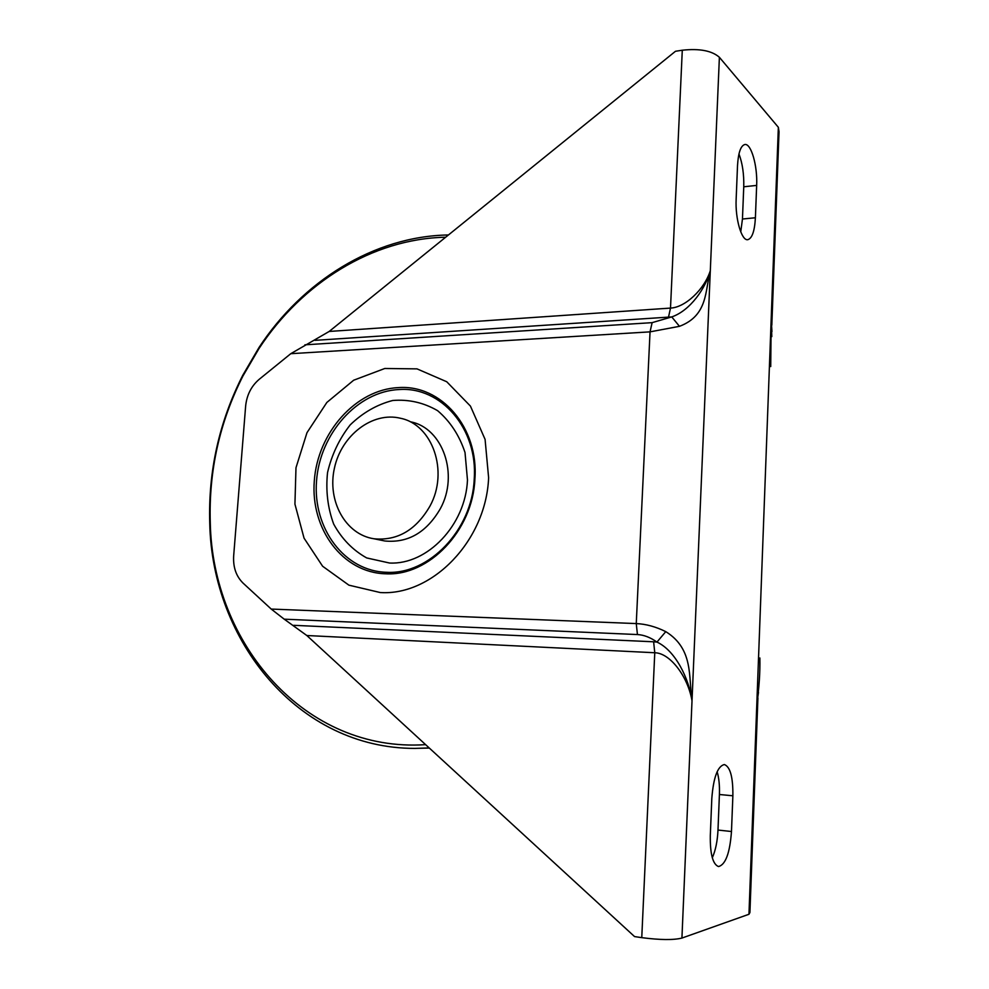 <?xml version="1.0" encoding="UTF-8"?>
<svg xmlns="http://www.w3.org/2000/svg" width="989" height="989" viewBox="0 0 989 989"><rect width="100%" height="100%" fill="white"/><g stroke="black" fill="none" stroke-linecap="round" stroke-linejoin="round"><path stroke-width="1.48" d="M448.45 234.962C373.891 236.21 302.461 281.259 258.97 347.572L242.75 375.313C219.175 421.957 208.172 471.259 209.742 523.218C212.116 640.959 298.245 748.512 414.886 748.401L429.214 747.944M425.616 744.643C304.872 752.753 212.412 643.406 210.274 522.415C208.704 470.987 219.595 422.179 242.935 376.005L258.994 348.548C301.905 283.151 372.223 238.695 445.656 237.224M429.325 748.055L418.322 748.302M430.054 505.948C416.122 530.03 397.454 540.971 374.052 538.782C345.359 534.567 326.988 500.706 334.443 468.069C341.415 435.333 372.47 411.35 400.471 418.26C432.49 424.541 448.981 471.444 430.054 505.948M380.53 540.105L384.882 540.995C408.098 543.184 426.593 532.391 440.389 508.606C459.119 474.535 442.726 428.163 410.954 421.907M712.303 857.772C715.554 850.478 717.458 841.231 717.989 830.055L719.411 794.501C719.732 785.489 718.966 777.898 717.136 771.729M740.749 231.871L742.455 219.014L743.753 186.785C744.062 174.163 742.467 163.222 738.968 153.975M271.221 609.063L284.214 619.176L637.435 634.555C643.913 634.913 650.416 637.423 656.956 642.084C675.326 650.527 688.95 678.355 692.016 700.805C688.393 677.527 693.944 649.143 665.77 631.637C655.855 626.729 646.015 624.034 636.261 623.577L271.221 609.063L243.109 583.151C236.161 576.303 233.008 567.216 233.664 555.917L245.643 406.046C246.78 395.007 251.305 386.106 259.205 379.319L290.778 353.691L650.045 331.859L679.468 326.321C708.198 315.503 704.984 290.445 710.312 270.689C705.701 288.046 690.334 310.558 671.754 316.913L679.468 326.321M755.398 217.765C754.644 231.142 752.097 238.448 747.771 239.684C741.651 241.019 735.136 218.89 736.15 199.222L737.51 165.732C738.276 152.763 740.712 145.692 744.816 144.518C751.17 143.133 757.648 166.041 756.659 185.413L755.398 217.765L742.455 219.014M711.808 798.506C713.44 777.453 717.631 766.129 724.356 764.534C730.253 766.796 733.084 777.218 732.874 795.786L731.477 831.514C729.882 853.037 725.567 864.707 718.521 866.562C712.809 864.361 710.077 854.051 710.3 835.618L711.808 798.506M771.803 336.619L771.185 319.088L778.355 127.297L719.386 57.288C711.919 50.711 699.557 48.35 682.286 50.216L675.475 51.28L329.189 331.451L290.778 353.691M778.355 127.297L779.035 131.698L771.816 325.171M665.77 631.637L656.956 642.084L653.63 641.799L654.767 652.752C669.874 652.925 687.85 676.216 692.016 700.805L681.928 938.067L748.957 914.269L749.922 912.513L757.92 697.937M681.928 938.067C673.534 940.156 660.145 940.02 641.762 937.646L654.767 652.752L306.825 635.519L634.555 936.583L641.762 937.646M284.214 619.176L306.825 635.519M759.873 657.969C760.17 672.409 759.156 687.565 756.832 703.463L758.761 686.712M771.952 331.587L771.185 319.088L770.728 366.573M748.957 914.269L756.832 703.463L758.501 692.349M719.386 57.288L710.312 270.689C704.514 289.245 685.241 307.505 670.505 308.086L329.189 331.451M315.009 340.34L671.754 316.913L652.122 322.649L650.045 331.859L636.261 623.577L637.435 634.555M380.283 592.547C432.292 595.971 486.118 540.674 488.615 477.724L485.08 439.376L470.443 406.108L446.744 381.754L417.012 368.872L384.795 368.489L353.666 380.221L326.852 402.449L306.986 432.675L295.983 467.748L294.932 504.13L304.056 538.164L322.612 566.24L348.907 585.167L380.283 592.547M474.893 479.109C472.779 530.722 428.83 576.253 385.834 573.805C342.627 572.829 310.398 528.93 314.304 480.839C317.605 432.749 355.768 389.456 398.406 387.614C441.02 384.338 478.923 427.458 474.893 479.109M474.201 479.381C478.157 428.707 440.983 386.365 399.148 389.542C357.276 391.31 319.768 433.825 316.529 481.062C312.709 528.287 344.395 571.37 386.81 572.297C429.028 574.671 472.124 529.993 474.201 479.381M467.476 480.048C465.584 525.122 427.31 564.979 389.555 563.025L366.709 557.944C352.801 550.181 341.786 538.894 333.676 524.071C327.718 507.864 325.665 490.717 327.532 472.618C331.674 454.829 339.239 438.918 350.205 424.887C362.778 412.71 376.933 404.575 392.695 400.496C408.68 399.185 423.638 402.572 437.595 410.67C450.156 421.339 459.304 435.284 465.015 452.492L467.476 480.048M756.659 185.413L743.753 186.785M732.874 795.786L719.411 794.501M731.477 831.514L717.989 830.055M652.122 322.649L304.921 344.827M653.63 641.799L293.733 625.32M710.312 270.689L692.016 700.805M756.832 703.463L771.185 319.088M668.49 317.222L670.505 308.086L682.286 50.216M210.274 522.415L209.742 523.218M242.935 376.005L242.75 375.313M384.882 540.995L374.052 538.782M758.761 686.564L758.835 685.55"/></g></svg>
